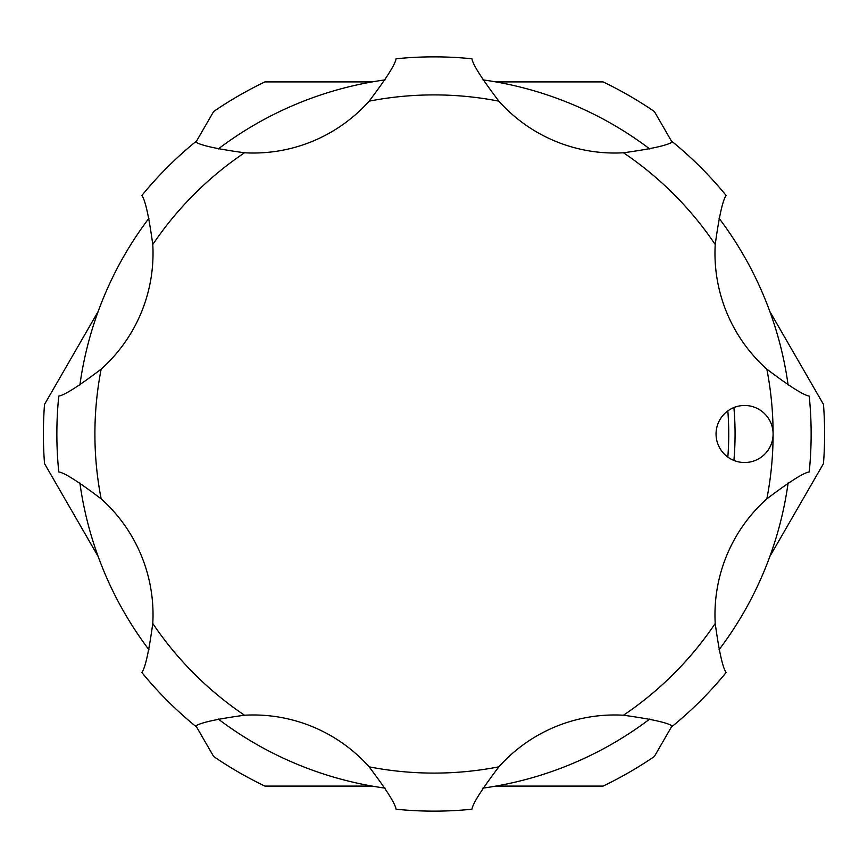<?xml version="1.0" encoding="UTF-8"?>
<svg xmlns="http://www.w3.org/2000/svg" width="868" height="868" viewBox="0 0 868 868"><rect width="100%" height="100%" fill="white"/><g stroke="black" fill="none" stroke-linecap="round" stroke-linejoin="round"><path stroke-width="1.3" d="M79.878 385.077A357.486 357.486 0 0 1 149.003 218.194M218.194 149.003A357.486 357.486 0 0 1 385.077 79.878M482.923 79.878A357.486 357.486 0 0 1 649.806 149.003M718.997 218.194A357.486 357.486 0 0 1 788.122 385.077M788.122 482.923A357.486 357.486 0 0 1 718.997 649.806M649.806 718.997A357.486 357.486 0 0 1 482.923 788.122M385.077 788.122A357.486 357.486 0 0 1 218.194 718.997M149.003 649.806A357.486 357.486 0 0 1 79.878 482.923M755.496 407.645A28.525 28.525 0 0 0 718.227 423.085A28.525 28.525 0 0 0 733.666 460.355A28.525 28.525 0 0 0 773.106 434A28.525 28.525 0 0 0 755.496 407.645M623.484 152.779C651.467 148.927 667.817 145.292 672.505 141.864A377.135 377.135 0 0 1 726.136 195.495C722.708 200.204 719.073 216.544 715.221 244.516A155.285 155.285 0 0 0 766.835 369.128C789.348 386.195 803.475 395.179 809.226 396.079A377.135 377.135 0 0 1 809.226 471.921C803.464 472.832 789.337 481.816 766.835 498.872A155.285 155.285 0 0 0 715.221 623.484C719.073 651.467 722.708 667.817 726.136 672.505A377.135 377.135 0 0 1 672.505 726.136C667.796 722.708 651.456 719.073 623.484 715.221A155.285 155.285 0 0 0 498.872 766.835C481.805 789.348 472.821 803.475 471.921 809.226A377.135 377.135 0 0 1 396.079 809.226C395.168 803.464 386.184 789.337 369.128 766.835A155.285 155.285 0 0 0 244.516 715.221C216.523 719.073 200.183 722.708 195.495 726.136A377.135 377.135 0 0 1 141.864 672.505C145.292 667.796 148.927 651.456 152.779 623.484A155.285 155.285 0 0 0 101.165 498.872C78.652 481.805 64.525 472.821 58.774 471.921A377.135 377.135 0 0 1 58.774 396.079C64.536 395.168 78.662 386.184 101.165 369.128A155.285 155.285 0 0 0 152.779 244.516C148.927 216.533 145.292 200.183 141.864 195.495A377.135 377.135 0 0 1 195.495 141.864C200.204 145.292 216.544 148.927 244.516 152.779A155.285 155.285 0 0 0 369.128 101.165C386.195 78.652 395.179 64.525 396.079 58.774A377.135 377.135 0 0 1 471.921 58.774C472.832 64.536 481.816 78.662 498.872 101.165A155.285 155.285 0 0 0 623.484 152.779A339.106 339.106 0 0 1 715.221 244.516M727.829 457.089A294.729 294.729 0 0 0 727.829 410.911M733.905 407.548A301.066 301.066 0 0 1 733.905 460.452M769.84 311.504L823.482 404.401A390.6 390.6 0 0 1 823.482 463.599L769.84 556.496M98.16 556.496L44.518 463.599A390.6 390.6 0 0 1 44.518 404.401L98.16 311.504M372.166 786.093L264.892 786.093A390.6 390.6 0 0 1 213.637 756.495L195.984 725.93M672.016 725.93L654.364 756.495A390.6 390.6 0 0 1 603.108 786.093L495.834 786.093M495.834 81.907L603.108 81.907A390.6 390.6 0 0 1 654.364 111.505L672.016 142.07M195.984 142.07L213.637 111.505A390.6 390.6 0 0 1 264.892 81.907L372.166 81.907M471.921 809.226A377.135 377.135 0 0 1 396.079 809.226M623.484 715.221A339.106 339.106 0 0 0 715.221 623.484M766.835 498.872A339.106 339.106 0 0 0 766.835 369.128M498.872 101.165A339.106 339.106 0 0 0 369.128 101.165M244.516 152.779A339.106 339.106 0 0 0 152.779 244.516M101.165 369.128A339.106 339.106 0 0 0 101.165 498.872M152.779 623.484A339.106 339.106 0 0 0 244.516 715.221M369.128 766.835A339.106 339.106 0 0 0 498.872 766.835"/></g></svg>

